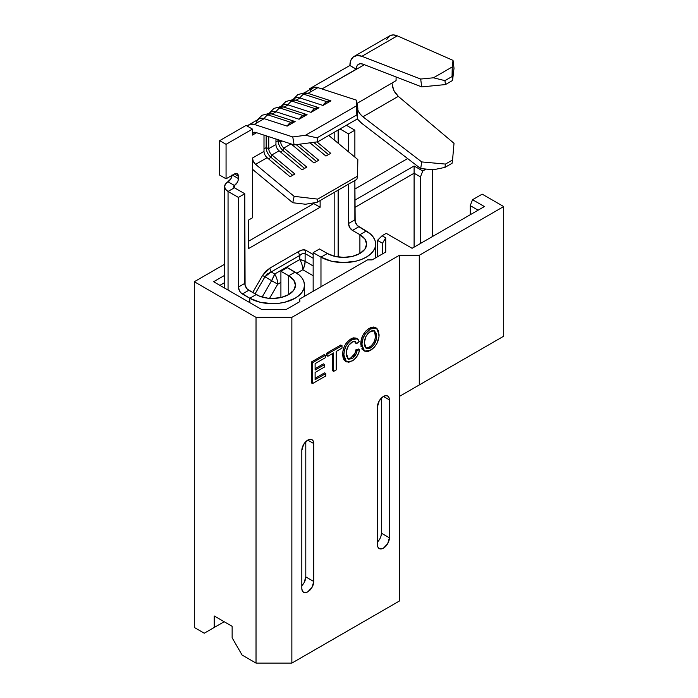 <?xml version="1.0" encoding="UTF-8"?>
<svg xmlns="http://www.w3.org/2000/svg" width="698" height="698" viewBox="0 0 698 698"><rect width="100%" height="100%" fill="white"/><g stroke="black" fill="none" stroke-linecap="round" stroke-linejoin="round"><path stroke-width="1.05" d="M291.86 663.1L291.86 317.363L399.369 255.294L399.369 601.03L291.86 663.1L399.369 601.03L399.369 396.438L503.686 336.209L503.686 206.556L482.187 194.149L503.686 206.556L419.28 255.294L399.369 255.294L291.86 317.363L256.026 317.363L194.314 281.73L224.59 264.245L194.314 281.73L256.026 317.363L256.026 663.1L291.86 663.1L256.026 663.1L242.093 655.056L256.026 663.1L256.026 317.363L291.86 317.363L291.86 663.1M375.681 327.737L373.605 327.022L370.219 327.79M376.588 328.235L379.11 334.743C378.909 341.348 376.048 346.557 370.533 350.37L364.548 351.103L361.948 344.891C362.044 338.164 364.906 332.85 370.542 328.941L369.347 328.252L370.542 328.941L365.447 333.688L363.1 338.172L361.974 343.835L362.541 348.503L364.286 350.937L367.131 351.583L368.797 351.19L373.988 347.595L376.868 343.617L378.988 336.855L378.586 331L376.876 328.426L375.559 327.824L374.006 327.72L370.542 328.941L376.588 328.235L375.393 327.545L369.347 328.252L365.813 331.061L362.925 335.171L361.224 339.804L361.032 346.784M361.8 348.791L362.332 349.567M389.405 399.893L388.952 397.511L387.66 396.028L385.724 395.644L383.438 396.447L379.215 400.905L377.461 406.786L377.461 544.719L377.915 547.092L379.215 548.584L381.152 548.96L383.438 548.166L387.66 543.707L389.405 537.818L389.405 399.893L383.438 396.447L389.405 399.893L389.405 537.818A8.446 4.877 -60 0 1 385.724 546.316A8.446 4.877 -60 0 1 379.215 548.584A8.446 4.877 -60 0 1 377.461 544.719L377.461 406.786A8.446 4.877 -60 0 1 381.152 398.288A8.446 4.877 -60 0 1 387.66 396.028A8.446 4.877 -60 0 1 389.405 399.893M313.76 443.57L313.306 441.188L312.006 439.705L310.069 439.321L307.783 440.115L303.56 444.574L301.815 450.463L301.815 588.388L302.269 590.77L303.56 592.262L305.497 592.637L307.783 591.843L312.006 587.384L313.76 581.495L313.76 443.57L307.783 440.115L313.76 443.57L313.76 581.495A8.446 4.877 -60 0 1 310.069 589.993A8.446 4.877 -60 0 1 303.56 592.262A8.446 4.877 -60 0 1 301.815 588.388L301.815 450.463A8.446 4.877 -60 0 1 305.497 441.965A8.446 4.877 -60 0 1 312.006 439.705A8.446 4.877 -60 0 1 313.76 443.57M324.587 372.837L315.112 378.307L324.587 372.837L325.783 373.526L325.783 375.934L312.564 383.568L311.369 382.879L312.564 383.568L312.564 362.681L325.32 355.326L325.32 357.734L315.112 363.623L315.112 370.045L324.622 364.557L324.622 366.965L315.112 372.453L315.112 379.686L325.783 373.526L324.587 372.837M323.427 363.867L315.112 368.666L323.427 363.867L324.622 364.557L323.427 363.867M324.125 354.636L311.369 361.992L311.369 382.879L311.369 361.992L312.564 362.681L311.369 361.992L324.125 354.636L325.32 355.326L324.125 354.636M340.816 344.995L326.673 353.162L326.673 355.57L327.868 356.259L327.868 353.851L342.011 345.685L342.011 348.093L336.218 351.443L336.218 369.914L333.661 371.388L332.466 370.699L333.661 371.388L333.661 352.909L327.868 356.259L326.673 355.57L326.673 353.162L327.868 353.851L326.673 353.162L340.816 344.995L342.011 345.685L340.816 344.995M332.466 353.598L332.466 370.699L332.466 353.598M354.802 341.619L355.422 342.997L356.617 343.686L355.23 341.558L352.071 342.011C348.171 344.891 346.278 348.695 346.417 353.415L348.241 359.112L352.01 358.65C354.828 356.791 356.521 354.078 357.079 350.492L355.884 349.803L355.605 351.155M355.98 338.076L353.336 337.858L350.998 338.844L352.202 339.533L357.341 338.853L359.165 341.584L356.617 343.686L355.422 342.997L354.584 341.331M350.134 339.394L346.749 342.535M345.999 343.512L345.693 343.957M344.053 347.089L342.779 352.141L342.797 356.224M343.041 357.542L343.905 359.775L345.99 361.494M354.715 353.616L350.815 357.961L352.01 358.65L352.752 358.17L356.329 353.345L357.079 350.492L355.884 349.803L358.44 349.017L359.636 349.707L358.44 349.017L355.884 349.803C355.326 353.389 353.633 356.102 350.815 357.961L347.22 358.51M219.887 285.351L224.59 282.638L219.887 285.351M354.872 207.428L414.097 173.226L414.097 247.144L414.097 173.226L420.466 176.908L414.097 173.226L354.872 207.428M432.411 236.57L432.411 169.649L432.411 236.57M385.724 252.03L385.724 237.87L382.068 235.75L386.23 233.35L412.108 248.296L484.395 206.556L472.537 199.715L482.187 194.149L472.537 199.715L470.243 205.64L470.243 214.731L470.243 205.64L478.113 210.185L470.243 205.64L472.537 199.715L484.395 206.556L412.108 248.296L386.23 233.35L382.068 235.75L377.47 240.348L382.478 243.244L382.478 253.906L382.478 243.244L377.47 240.348L377.47 256.794L377.47 240.348L382.068 235.75L385.724 237.87L382.478 243.244L385.724 237.87L385.724 252.03L372.113 259.892L385.724 252.03M354.872 189.036L407.641 158.568L354.872 189.036M426.077 169.073L422.77 170.984L414.097 165.976L354.872 200.169L414.097 165.976L414.097 173.226L414.097 165.976L422.77 170.984L426.077 169.073M224.59 275.387L213.605 281.73L261.68 309.484L286.215 309.484L299.826 301.623L299.826 298.971L367.514 259.892L372.113 259.892L367.514 259.892L299.826 298.971L299.826 301.623L286.215 309.484L261.68 309.484L213.605 281.73L224.59 275.387M232.137 626.315L214.225 615.976L214.225 627.467L204.27 633.217L194.314 627.467L194.314 281.73L194.314 627.467L204.27 633.217L224.18 621.726L214.225 627.467L214.225 615.976L232.137 626.315L232.137 637.815L232.137 626.315M242.093 655.056L232.137 637.815L242.093 655.056M475.818 352.307L399.369 396.438L399.369 255.294L419.28 255.294L503.686 206.556L503.686 336.209L419.28 384.947L419.28 255.294L419.28 384.947L399.369 396.438L475.818 352.307M420.466 243.462L420.466 176.908L422.77 170.984L420.466 176.908L420.466 243.462M224.18 621.726L204.27 633.217L224.18 621.726M380.995 536.125L381.448 533.22L389.405 537.818L381.448 533.22L381.448 397.982L381.448 533.22A8.446 4.877 120 0 1 377.461 542.023M304.049 582.786L305.794 576.897L313.76 581.495L305.794 576.897L305.794 441.66L305.794 576.897A8.446 4.877 120 0 1 301.815 585.701M312.564 383.568L312.564 362.681L325.32 355.326L325.32 357.734L315.112 363.623L315.112 370.045L324.622 364.557L324.622 366.965L315.112 372.453L315.112 379.686L325.783 373.526L325.783 375.934L312.564 383.568M333.661 371.388L333.661 352.909L327.868 356.259L327.868 353.851L342.011 345.685L342.011 348.093L336.218 351.443L336.218 369.914L333.661 371.388M357.341 338.853L356.146 338.164L351.007 338.844C345.571 342.605 342.788 347.726 342.674 354.209L343.87 354.898C343.983 348.415 346.766 343.294 352.202 339.533L354.532 338.547L356.634 338.556L358.222 339.638L359.165 341.584L356.617 343.686L355.029 341.462L352.874 341.619L348.52 345.458L346.705 350.317L346.662 356.259L348.415 359.2L352.01 358.65L350.815 357.961L347.691 358.667M345.92 361.477L344.358 358.693L343.87 354.898L342.674 354.209L345.301 361.198L348.738 362.288L353.354 360.212L356.469 357.132L358.51 353.511L359.636 349.707L357.079 350.492L359.636 349.707C358.632 354.715 356.172 358.449 352.246 360.927L346.496 361.896L343.87 354.898L344.341 350.658L345.981 346.191L348.799 342.256L352.202 339.533L351.007 338.844M374.634 331.541L373.988 330.625L375.367 335.502L376.562 336.192L375.367 335.502C375.411 340.38 373.395 344.306 369.321 347.272L370.516 347.97C374.59 344.995 376.606 341.069 376.562 336.192L374.651 330.896L370.559 331.349C366.345 334.429 364.321 338.469 364.504 343.451L366.398 348.424L370.516 347.97L368.012 348.808L366.005 348.154L364.827 346.208L364.557 341.846L365.804 336.698L367.916 333.531L371.86 330.747L374.215 330.695L376.248 333.356L376.257 339.394L374.049 344.62L370.516 347.97L369.321 347.272L366.232 348.093M369.347 328.252C363.71 332.161 360.849 337.474 360.753 344.201L361.948 344.891L360.753 344.201L363.963 350.684M374.861 332.056L375.297 337.09M375.07 338.661L374.852 339.594M374.538 340.641L373.77 342.413M370.655 346.356L366.79 348.119M232.033 174.893L230.872 178.819L225.489 184.01L224.59 186.619L225.489 189.228L228.054 191.444L228.054 290.071L228.054 191.444L238.402 197.421L238.402 287.079L239.571 291.005L240.862 292.741L249.805 298.255L260.197 302.26L272.447 303.674L278.694 303.316L284.705 302.26L295.097 298.255L299.076 295.455L302.033 292.253L303.857 288.789L304.476 285.177L303.857 281.573L302.033 278.101L299.076 274.907L287.279 267.596L280.91 271.269L288.719 275.78L295.097 272.107L287.279 267.596L280.91 271.269L288.719 275.78L288.719 294.573L281.259 297.453L272.447 298.465L267.962 298.212L259.665 296.231L248.758 290.298L242.389 293.971L249.805 298.255L256.175 294.573L247.232 289.068L245.077 285.334L244.78 193.747L234.423 187.771L228.054 191.444L238.402 197.421L244.78 193.747L244.78 283.397L238.402 287.079L238.402 197.421L244.78 193.747L234.423 187.771L234.423 185.467L237.241 182.501L238.105 180.512L238.402 176.271L237.241 173.697L234.423 173.977L226.065 178.801L226.065 144.32L252.44 129.095L247.458 126.216A14.641 8.455 60 0 1 249.099 124.689A14.641 8.455 60 0 1 254.212 124.41L264.167 118.669L287.157 126.137L295.123 121.539L272.133 114.071A10.226 7.032 108 0 0 267.892 114.873L290.883 122.351A10.226 7.032 -72 0 1 295.123 121.539L272.133 114.071L276.111 111.767A14.641 8.455 -120 0 0 270.999 112.046L268.442 113.521M267.02 114.341A14.641 8.455 60 0 1 272.133 114.071L276.111 111.767L299.102 119.245L307.068 114.647L284.077 107.169A10.226 7.032 108 0 0 279.837 107.981L302.827 115.449A10.226 7.032 -72 0 1 307.068 114.647L284.077 107.169L288.056 104.875A14.641 8.455 -120 0 0 282.943 105.145L280.387 106.628M278.964 107.448A14.641 8.455 60 0 1 284.077 107.169L288.056 104.875L311.046 112.352L319.012 107.754L296.022 100.276A10.226 7.032 108 0 0 291.781 101.079L314.772 108.556A10.226 7.032 -72 0 1 319.012 107.754L296.022 100.276L300 97.982A14.641 8.455 -120 0 0 294.888 98.252L292.331 99.727M290.909 100.556A14.641 8.455 60 0 1 296.022 100.276L300 97.982L322.991 105.45L330.957 100.852L307.966 93.384A10.226 7.032 108 0 0 303.726 94.186L326.725 101.655A10.226 7.032 -72 0 1 330.957 100.852L307.966 93.384L317.922 87.634A14.641 8.455 -120 0 0 312.809 87.904L304.276 92.834M269.559 298.36L277.734 284.208L280.91 282.376L277.734 284.208A14.641 8.455 -120 0 0 274.707 274L271.156 271.95L299.765 255.433L299.765 259.534L274.707 274L271.156 271.95L267.474 273.904L264.926 276.809L271.609 280.666L262.143 297.06L271.609 280.666A14.641 4.877 -60 0 0 274.707 274L271.609 280.666L277.734 284.208L262.57 275.448L252.685 292.567L262.57 275.448L269.986 268.032L265.79 271.252L262.57 275.448L264.926 276.809L255.04 293.928L264.926 276.809L271.156 271.95A5.628 3.254 60 0 1 269.986 268.032L298.596 251.516L269.986 268.032A5.628 3.254 -120 0 0 271.156 271.95L299.765 255.433L299.765 259.534L274.707 274A14.641 8.455 60 0 1 277.734 284.208L269.559 298.36M296.825 273.188L302.792 269.733L313.158 275.719L302.792 269.733A14.641 8.455 -120 0 0 299.765 259.534A14.641 4.877 -0 0 1 305.122 261.322L305.122 253.601L313.158 258.243L305.122 253.601L302.792 253.514L299.765 255.433A5.628 3.254 60 0 1 298.596 251.516C301.719 249.727 304.197 249.343 306.021 250.364L302.792 249.884L298.596 251.516A5.628 3.254 -120 0 0 299.765 255.433C302.016 253.487 303.805 252.877 305.122 253.601A5.628 4.598 120 0 1 306.021 250.364L313.158 254.491L306.021 250.364A5.628 4.598 -60 0 0 305.122 253.601L305.122 261.322L299.765 259.534A14.641 8.455 60 0 1 302.792 269.733L304.529 265.615L305.122 261.322A14.641 11.953 120 0 1 302.792 269.733L296.825 273.188M389.711 35.868L393.183 34.9L397.31 35.851L453.028 60.386L454.014 68.273L453.028 60.386L452.243 66.938L452.557 80.471L454.014 68.273L452.557 80.471L445.446 84.571L421.723 86.901L445.446 84.571L444.931 80.636L452.06 76.518L452.557 80.471L445.446 84.571L444.931 80.636L433.449 77.792L452.243 66.938L452.06 76.518L444.931 80.636L433.449 77.792L420.685 79.049L421.723 86.901L362.925 64.155L360.299 63.71L358.153 64.521L356.748 66.493L356.259 69.381L364.356 64.713L356.259 69.381A11.264 6.5 60 0 1 358.598 64.225A11.264 6.5 60 0 1 362.925 64.155L421.723 86.901L420.685 79.049L361.896 56.302L397.31 35.851L453.028 60.386L452.243 66.938L433.449 77.792L420.685 79.049L361.896 56.302L357.202 55.491L353.363 56.913L350.824 60.377L349.89 65.472L356.259 69.381L321.97 88.951L356.259 69.154L349.89 65.472L309.772 88.637L309.772 89.658L309.772 88.637L310.662 89.143L309.772 88.637L349.89 65.472A20.268 11.7 60 0 1 354.087 56.425A20.268 11.7 60 0 1 361.896 56.302L397.31 35.851C394.344 34.586 391.805 34.586 389.711 35.868L386.762 39.446M313.76 202.874L313.76 203.572L248.462 241.272L313.76 203.572L313.76 202.874M310.13 91.717L311.16 89.431L314.021 87.407L317.922 87.634L356.469 100.163L356.32 105.922L305.471 135.272L292.767 136.948L254.212 124.41L250.312 124.192L247.458 126.216L246.071 125.413L219.696 140.647L226.065 144.32L252.44 129.095L246.071 125.413L219.696 140.647L219.696 175.128L226.065 178.801L226.065 144.32L219.696 140.647L219.696 175.128L226.065 178.801L234.423 173.977A5.628 3.254 -60 0 1 237.241 173.697A5.628 3.254 -60 0 1 238.402 176.271L234.423 173.977L238.402 176.271L238.402 178.575L232.434 175.128L238.402 178.575A5.628 3.254 -60 0 1 234.423 185.467L228.054 181.794A5.628 3.254 120 0 0 232.015 175.364M256.515 122.272A14.641 8.455 60 0 1 264.167 118.669L254.212 124.41L292.767 136.948L294.128 144.914L255.573 132.384L253.322 132.69L252.44 135.072L252.44 129.095L252.44 135.072L256.541 132.699L252.44 135.072A5.628 3.254 60 0 1 253.61 132.489A5.628 3.254 60 0 1 255.573 132.384L294.128 144.914L317.738 141.816L317.058 137.829L305.471 135.272L356.32 105.922L356.879 114.838L317.058 137.829L356.879 114.838L357.559 118.826L317.738 141.816L357.559 118.826L357.83 108.138L356.469 100.163L357.83 108.138L357.559 118.826L356.32 105.922L356.469 100.163L317.922 87.634L307.966 93.384A14.641 8.455 -120 0 0 307.059 93.139M264.001 135.124L264.001 151.387L252.44 158.053L252.44 217.828L248.462 220.123L248.462 248.628L320.129 207.254L320.129 200.553L320.129 207.254L313.76 203.572L320.129 207.254L248.462 248.628L248.462 220.123L252.44 217.828L252.44 158.053L264.001 151.387A5.628 3.254 -120 0 0 267.133 157.687L255.573 164.353A5.628 3.254 60 0 1 252.44 158.053L253.322 161.447L255.573 164.353L267.133 157.687L290.124 176.76L294.879 174.011L271.888 154.939A5.628 3.254 60 0 1 268.756 148.639L268.756 136.668L268.756 148.639L275.946 144.486L268.756 148.639A5.628 3.254 -120 0 0 271.888 154.939L279.078 150.785L271.888 154.939L271.033 157.364L268.503 158.821L271.033 157.364L292.654 175.303L271.033 157.364A8.725 5.043 60 0 1 266.174 147.601A8.725 5.043 -120 0 0 271.033 157.364L271.888 154.939L294.879 174.011L290.124 176.76L267.133 157.687A5.628 3.254 60 0 1 264.001 151.387L264.001 135.124M396.08 76.981L396.08 80.645L357.027 103.417L396.08 80.645L396.08 76.981M334.168 132.332L334.168 139.923L334.168 132.332M334.168 192.447L334.168 256.201L334.168 192.447M275.946 139.007L275.946 144.486A5.628 3.254 -120 0 0 279.078 150.785L302.068 169.858L306.823 167.119L283.833 148.046L291.005 143.901L283.833 148.046A5.628 3.254 60 0 1 280.701 141.746L280.701 140.551L280.701 141.746L282.018 140.979L280.701 141.746A5.628 3.254 -120 0 0 283.833 148.046L282.978 150.463L280.448 151.928L282.978 150.463L304.598 168.401L282.978 150.463A8.725 5.043 60 0 1 278.118 140.699A8.725 5.043 -120 0 0 282.978 150.463L283.833 148.046L306.823 167.119L302.068 169.858L279.078 150.785A5.628 3.254 60 0 1 275.946 144.486L275.946 139.007M291.057 143.919L314.013 162.966L318.768 160.217L299.477 144.216L318.768 160.217L314.013 162.966L291.057 143.919M309.999 142.828L325.957 156.073L330.712 153.324L316.962 141.921L330.712 153.324L325.957 156.073L309.999 142.828M328.767 135.447L357.83 159.563L357.559 176.14L317.738 199.122L294.128 196.339L255.573 164.353L294.128 196.339L292.767 202.743L305.471 204.244L317.058 202.324L317.738 199.122L357.559 176.14L356.879 179.334L317.058 202.324L356.879 179.334L357.559 176.14L357.83 159.563L328.767 135.447M254.212 170.757L292.767 202.743L254.212 170.757A14.641 8.455 60 0 1 252.44 169.091A14.641 8.455 60 0 0 254.212 170.757M271.225 113.826A14.641 8.455 -120 0 1 272.133 114.071A10.226 7.032 -72 0 0 267.892 114.873L290.883 122.351L295.123 121.539L287.157 126.137A10.226 7.032 -72 0 1 290.883 122.351L287.157 126.137L264.167 118.669A10.226 7.032 -72 0 1 267.892 114.873A10.226 7.032 108 0 0 264.167 118.669A14.641 8.455 -120 0 0 259.054 118.939L249.099 124.689M302.853 93.654A14.641 8.455 60 0 1 307.966 93.384A10.226 7.032 -72 0 0 303.726 94.186A10.226 7.032 108 0 0 300 97.982A10.226 7.032 -72 0 1 303.726 94.186L326.725 101.655L322.991 105.45A10.226 7.032 -72 0 1 326.725 101.655L330.957 100.852L322.991 105.45L300 97.982A14.641 8.455 60 0 0 293.256 99.762M393.785 90.391L398.288 96.368L454.014 143.299L398.235 96.324M396.612 94.71L394.885 92.372M391.971 83.315L393.759 90.347L392.259 85.933M280.91 271.269L280.91 297.54L280.91 271.269M249.805 298.255L249.805 302.627L249.805 298.255L256.175 294.573A23.017 13.288 180 0 0 281.259 297.453A23.017 13.288 180 0 0 295.463 285.177L293.71 290.263L288.719 294.573L288.719 275.78L293.71 280.099L295.463 285.177A23.017 13.288 180 0 0 288.719 275.78L295.097 272.107A32.029 18.488 180 0 1 304.476 285.177A32.029 18.488 180 0 1 284.705 302.26A32.029 18.488 180 0 1 249.805 298.255M313.158 291.275L313.158 252.65L319.527 248.977L313.158 252.65L320.975 257.161L320.975 286.765L320.975 257.161L327.345 253.487L319.527 248.977L327.345 253.487L320.975 257.161L331.367 261.174L343.617 262.579L355.875 261.174L361.416 259.464L366.267 257.161L370.245 254.36L373.212 251.167L375.027 247.694L375.646 244.091L375.027 240.478L373.212 237.015L370.245 233.821L358.851 226.737L352.481 230.41L359.898 234.694L366.267 231.012L357.324 225.506L355.169 221.772L354.872 180.494L354.872 219.835A5.628 3.254 -120 0 0 358.851 226.737L352.481 230.41L359.898 234.694L359.898 253.487L352.429 256.367L343.617 257.379L334.813 256.367L327.345 253.487A23.017 13.288 180 0 0 352.429 256.367A23.017 13.288 180 0 0 366.633 244.091L364.888 249.177L359.898 253.487L359.898 234.694L364.888 239.004L366.633 244.091A23.017 13.288 180 0 0 359.898 234.694L366.267 231.012A32.029 18.488 180 0 1 375.646 244.091A32.029 18.488 180 0 1 355.875 261.174A32.029 18.488 180 0 1 320.975 257.161L313.158 252.65L313.158 291.275M348.494 133.859L348.494 151.815L348.494 133.859L354.872 130.186L348.494 133.859L340.005 128.956L348.494 133.859M348.494 184.176L348.494 223.517L354.872 219.835L348.494 223.517L349.663 227.443L352.481 230.41A5.628 3.254 60 0 1 348.494 223.517L348.494 184.176M354.872 157.102L354.872 130.186L346.374 125.282L354.872 130.186L354.872 157.102M338.146 256.995L338.146 190.153L338.146 256.995M338.146 143.23L338.146 130.037L338.146 143.23M224.59 186.619A11.822 6.823 180 0 0 228.054 191.444L234.423 187.771L233.603 186.619L234.423 185.467L234.423 187.771A2.818 1.623 180 0 1 233.603 186.619A2.818 1.623 180 0 1 234.423 185.467L228.054 181.794A11.822 6.823 180 0 0 224.59 186.619L224.59 288.073M244.78 283.397A5.628 3.254 -120 0 0 248.758 290.298L242.389 293.971A5.628 3.254 60 0 1 238.402 287.079L244.78 283.397M317.738 199.122L317.058 202.324L305.471 204.244L292.767 202.743L294.128 196.339L317.738 199.122M305.471 135.272L317.058 137.829L317.738 141.816L294.128 144.914L292.767 136.948L305.471 135.272M357.315 118.965A20.268 11.7 60 0 0 361.896 123.441L420.685 168.584L433.449 169.745L444.931 167.407L445.446 164.074L452.557 159.973L454.014 143.299L452.557 159.973L445.446 164.074L421.723 161.927L362.925 116.784L398.288 96.368L362.925 116.784A11.264 6.5 60 0 1 357.777 110.136L360.299 114.193L362.925 116.784L421.723 161.927L420.685 168.584L361.896 123.441L357.158 118.782M444.931 167.407L452.06 163.288L444.931 167.407L433.449 169.745L420.685 168.584L421.723 161.927L445.446 164.074L444.931 167.407M452.557 159.973L452.06 163.288L452.557 159.973M328.488 154.607L313.707 142.348L328.488 154.607M281.311 106.663A14.641 8.455 60 0 1 288.056 104.875A10.226 7.032 -72 0 1 291.781 101.079A10.226 7.032 -72 0 1 296.022 100.276A14.641 8.455 -120 0 0 295.114 100.032M311.046 112.352A10.226 7.032 -72 0 1 314.772 108.556L291.781 101.079A10.226 7.032 108 0 0 288.056 104.875L311.046 112.352L319.012 107.754L314.772 108.556L311.046 112.352M269.367 113.556A14.641 8.455 60 0 1 276.111 111.767A10.226 7.032 -72 0 1 279.837 107.981A10.226 7.032 -72 0 1 284.077 107.169A14.641 8.455 -120 0 0 283.17 106.925M299.102 119.245A10.226 7.032 -72 0 1 302.827 115.449L279.837 107.981A10.226 7.032 108 0 0 276.111 111.767L299.102 119.245L307.068 114.647L302.827 115.449L299.102 119.245M293.143 144.599L292.392 145.027L293.143 144.599M316.543 161.508L296.214 144.643L316.543 161.508M275.946 141.956L278.118 140.699L280.701 141.746L278.118 140.699L278.118 139.713L278.118 140.699L275.946 141.956M264.001 148.857L266.174 147.601L268.756 148.639L266.174 147.601L266.174 135.831L266.174 147.601L264.001 148.857M313.158 265.964L305.122 261.322L313.158 265.964M345.301 361.198L346.496 361.896M363.353 350.413L364.548 351.103M375.646 244.091L375.646 257.85M304.476 285.177L304.476 296.284M354.087 56.425L389.912 35.738M307.111 93.148L304.633 92.843L297.863 94.588L293.474 99.072M295.167 100.041L292.68 99.735L285.918 101.48L281.521 105.965M283.222 106.942L280.736 106.628L273.974 108.382L269.576 112.867M271.278 113.835L268.791 113.53L262.029 115.275L257.632 119.759"/></g></svg>
